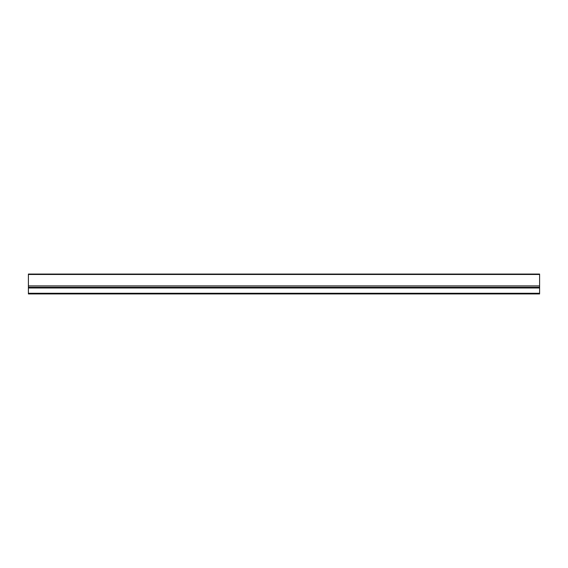 <?xml version="1.0" encoding="UTF-8"?>
<svg xmlns="http://www.w3.org/2000/svg" width="568" height="568" viewBox="0 0 568 568"><rect width="100%" height="100%" fill="white"/><g stroke="black" fill="none" stroke-linecap="round" stroke-linejoin="round"><path stroke-width="0.85" d="M28.4 274.465L539.6 274.465L539.6 274.067L28.4 274.067L28.4 293.933L539.6 293.933L539.6 293.273L28.4 293.273M539.6 274.465L539.6 287.309L28.4 287.309M539.6 287.309L539.6 287.976L28.4 287.976M539.6 287.976L539.6 293.273M539.6 285.917L28.4 285.917"/></g></svg>
